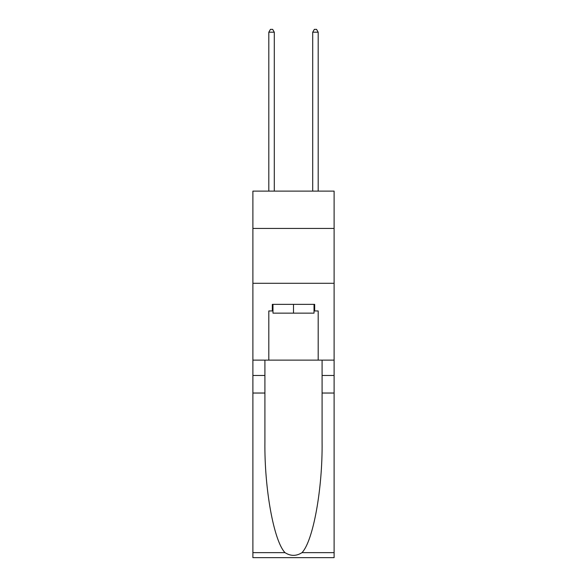 <?xml version="1.0" encoding="UTF-8"?>
<svg xmlns="http://www.w3.org/2000/svg" width="587" height="587" viewBox="0 0 587 587"><rect width="100%" height="100%" fill="white"/><g stroke="black" fill="none" stroke-linecap="round" stroke-linejoin="round"><path stroke-width="0.88" d="M334.106 228.424L334.106 191.113L252.894 191.113L252.894 228.424L334.106 228.424L334.106 360.117L318.191 360.117L318.191 310.949L314.683 310.949L314.683 304.367L272.317 304.367L272.317 310.949L272.977 310.949M252.894 393.033L264.913 393.033L264.913 441.974C264.326 488.751 273.821 541.009 285.011 552.646C290.668 556.256 296.325 556.256 301.989 552.646L334.106 552.646L334.106 557.65L252.894 557.65L252.894 228.424M314.023 304.367L314.023 313.142L272.977 313.142L272.977 304.367M293.5 304.367L293.5 313.142M301.989 552.646C313.179 541.009 322.674 488.751 322.087 441.974L322.087 360.117M322.087 393.033L334.106 393.033L334.106 360.117M264.913 360.117L264.913 393.033M334.106 552.646L334.106 393.033M252.894 360.117L268.809 360.117L268.809 310.949L272.317 310.949M252.894 283.294L334.106 283.294M268.809 360.117L318.191 360.117M314.023 310.949L314.683 310.949M274.298 191.113L274.298 32.204L268.809 32.204L268.809 191.113M268.809 32.204L270.453 29.35L272.647 29.35L274.298 32.204M318.191 191.113L318.191 32.204L312.702 32.204L312.702 191.113M312.702 32.204L314.353 29.35L316.547 29.35L318.191 32.204M322.087 375.475L334.106 375.475M264.913 375.475L252.894 375.475M252.894 552.646L285.011 552.646"/></g></svg>
